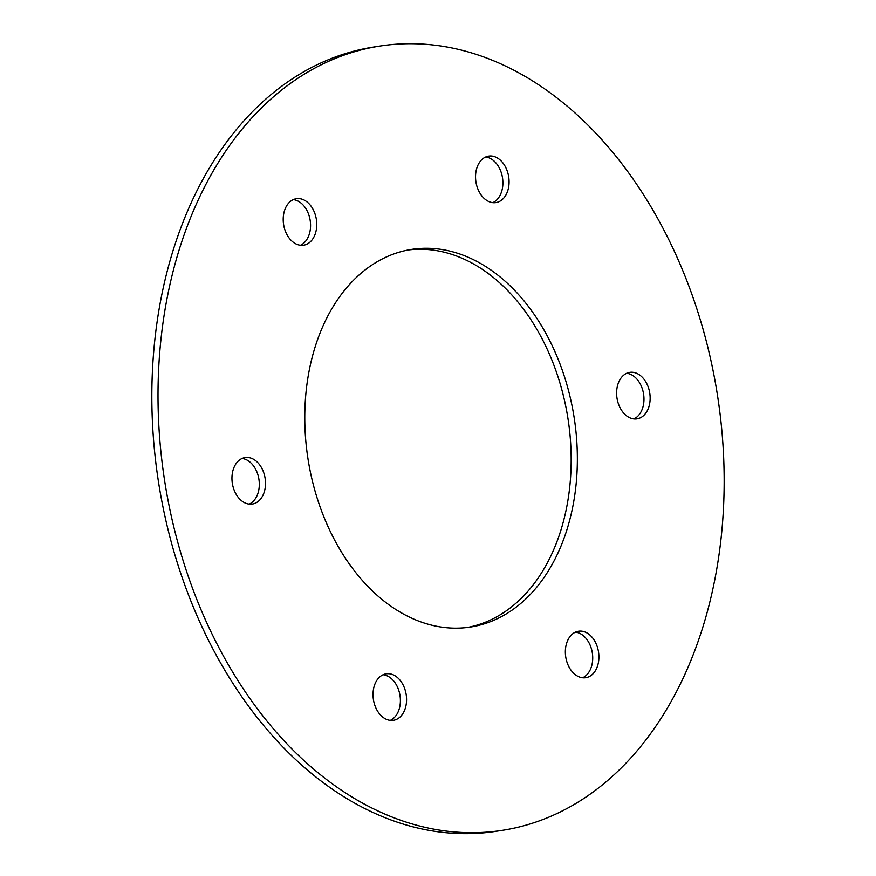 <?xml version="1.0" encoding="UTF-8"?>
<svg xmlns="http://www.w3.org/2000/svg" width="876" height="876" viewBox="0 0 876 876"><rect width="100%" height="100%" fill="white"/><g stroke="black" fill="none" stroke-linecap="round" stroke-linejoin="round"><path stroke-width="1.31" d="M485.622 157.023A23.521 16.567 -98.9 0 1 502.331 188.767A23.521 16.567 -98.9 0 1 492.805 202.663M508.518 187.803A23.521 16.567 81.1 0 0 488.655 156.125A23.521 16.567 81.1 0 0 475.942 181.934A23.521 16.567 81.1 0 0 495.969 202.586A23.521 16.567 81.1 0 0 508.518 187.803M626.701 373.285A23.521 16.567 -98.9 0 1 643.575 394.003A23.521 16.567 -98.9 0 1 633.885 418.914M617.175 387.17A23.521 16.567 81.1 0 0 637.038 418.848A23.521 16.567 81.1 0 0 649.751 393.028A23.521 16.567 81.1 0 0 629.724 372.377A23.521 16.567 81.1 0 0 617.175 387.17M408.26 249.978A191.099 134.652 -98.9 0 1 566.575 507.784A191.099 134.652 -98.9 0 1 467.664 627.424M572.762 506.81A191.099 134.652 81.1 0 0 411.348 249.441A191.099 134.652 81.1 0 0 308.034 459.144A191.099 134.652 81.1 0 0 470.762 626.986A191.099 134.652 81.1 0 0 572.762 506.81M575.444 632.133A23.521 16.567 -98.9 0 1 592.318 652.861A23.521 16.567 -98.9 0 1 582.628 677.761M565.918 646.017A23.521 16.567 81.1 0 0 585.781 677.695A23.521 16.567 81.1 0 0 598.505 651.886A23.521 16.567 81.1 0 0 578.478 631.235A23.521 16.567 81.1 0 0 565.918 646.017M383.119 674.739A23.521 16.567 -98.9 0 1 399.828 706.483A23.521 16.567 -98.9 0 1 390.302 720.368M406.004 705.508A23.521 16.567 81.1 0 0 386.141 673.83A23.521 16.567 81.1 0 0 373.428 699.639A23.521 16.567 81.1 0 0 393.455 720.302A23.521 16.567 81.1 0 0 406.004 705.508M242.039 458.476A23.521 16.567 -98.9 0 1 258.748 490.221A23.521 16.567 -98.9 0 1 249.222 504.116M264.935 489.257A23.521 16.567 81.1 0 0 245.072 457.579A23.521 16.567 81.1 0 0 232.348 483.388A23.521 16.567 81.1 0 0 252.376 504.039A23.521 16.567 81.1 0 0 264.935 489.257M293.296 199.629A23.521 16.567 -98.9 0 1 310.005 231.374A23.521 16.567 -98.9 0 1 300.479 245.258M316.192 230.399A23.521 16.567 81.1 0 0 296.318 198.721A23.521 16.567 81.1 0 0 283.605 224.53A23.521 16.567 81.1 0 0 303.633 245.192A23.521 16.567 81.1 0 0 316.192 230.399M714.597 580.678A396.894 279.663 -98.9 0 1 502.758 830.284A396.894 279.663 -98.9 0 1 164.787 481.69A396.894 279.663 -98.9 0 1 379.352 46.143A396.894 279.663 -98.9 0 1 714.597 580.678M379.352 46.143L373.165 47.118A396.894 279.663 81.1 0 0 158.611 482.665A396.894 279.663 81.1 0 0 496.572 831.247L502.758 830.284"/></g></svg>
